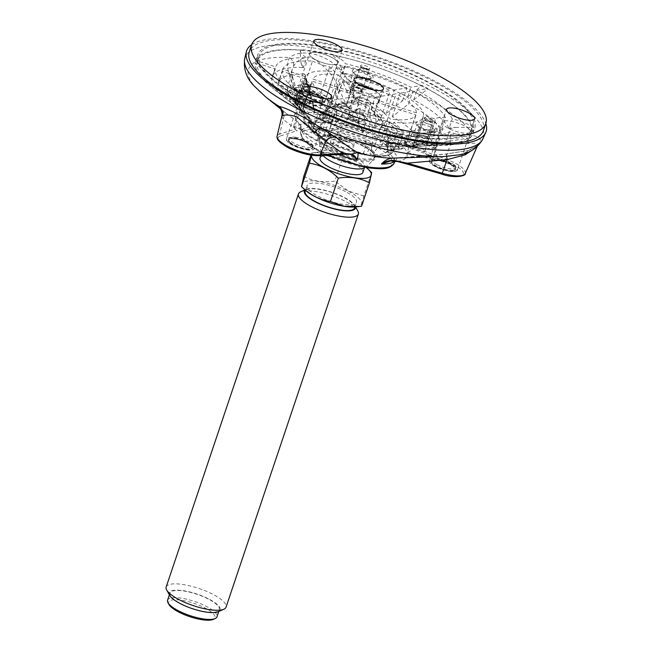 <?xml version="1.0" encoding="UTF-8"?>
<svg xmlns="http://www.w3.org/2000/svg" width="652" height="652" viewBox="0 0 652 652"><rect width="100%" height="100%" fill="white"/><g stroke="black" fill="none" stroke-linecap="round" stroke-linejoin="round"><path stroke-width="0.49" stroke-dasharray="3.26 2.44" d="M393.979 158.053L394.142 158.053C411.868 157.401 427.378 155.95 446.278 154.019L469.416 150.27C482.708 144.043 484.118 137.556 472.643 135.526C466.27 134.263 458.91 133.913 450.548 134.475C431.787 135.779 416.383 136.757 398.763 136.904C393.506 137.711 389.146 140.319 385.691 144.728C389.22 143.073 393.237 142.649 397.744 143.464L410.312 148.085L411.021 146.398L398.095 142.446C393.458 141.794 389.325 142.552 385.691 144.728A50.18 14.336 18.6 0 1 395.764 160.343L396.326 159.789L390.817 160.938M397.744 143.464L398.763 136.904A59.845 17.099 18.6 0 0 364.81 119.373L358.502 122.005L351.102 115.461L349.407 116.643L357.32 122.592C359.774 125.314 361.632 128.77 362.887 132.951C364.435 127.556 365.071 123.032 364.81 119.373L348.135 81.598C345.503 75.355 341.004 69.577 334.623 64.263C319.244 52.429 299.529 49.462 289.781 57.515C287.255 61.492 286.896 66.537 288.706 72.657C292.446 85.852 296.375 98.199 300.499 109.699C302.952 113.684 304.158 118.493 304.109 124.108C304.908 120.302 304.949 117.132 304.223 114.605L303.726 113.032L300.393 108.941M288.706 72.657L292.365 76.113L303.27 112.772L300.499 109.699A59.845 17.099 18.6 0 0 297.866 121.728L300.425 127.751L295.495 129.014L296.391 130.946L301.094 128.925L302.112 129.332L302.349 132.185L300.116 124.043L297.866 121.728L286.88 113.986L280.156 108.395M483.393 130.677A123.513 35.289 18.6 0 0 377.589 57.832A123.513 35.289 18.6 0 0 249.268 51.883M251.696 44.662A126.358 36.096 -161.4 0 1 377.842 57.066A126.358 36.096 -161.4 0 1 485.822 123.456M281.827 116.195L283.253 119.414L279.675 133.994L295.495 129.014L283.253 119.414C284.753 115.176 283.93 111.688 280.784 108.933L286.872 113.978M410.312 148.085L444.68 160.612A24.132 6.895 18.6 0 1 463.442 173.945A24.132 6.895 18.6 0 1 441.746 174.068L406.84 163.97L393.93 160.922M465.243 173.522A25.705 7.343 18.6 0 0 445.397 158.925L450.353 144.557C456.913 143.35 462.675 142.975 467.639 143.44L475.764 143.228L478.046 144.532L475.716 147.817M450.548 134.475C450.059 136.675 449.994 140.041 450.353 144.557L411.021 146.398L445.397 158.925L444.68 160.612M291.917 70.066C291.354 72.82 292.332 76.121 292.365 76.113L291.957 79.552L291.884 70.196L293.539 66.227C296.872 60.644 302.21 57.539 309.545 56.903C315.984 59.544 322.194 64.385 328.192 71.435C332.887 75.966 336.098 80.97 337.826 86.455C340.564 83.529 343.995 81.916 348.135 81.598M301.102 109.373L289.423 95.412A24.132 6.895 18.6 0 1 300.89 90.017A24.132 6.895 18.6 0 1 330.328 101.565A1.581 1.182 -51.7 0 0 332.023 100.384L351.102 115.461L337.826 86.455L332.023 100.384A25.705 7.343 18.6 0 0 305.372 88.965A25.705 7.343 18.6 0 0 287.1 90.302A25.705 7.343 18.6 0 0 288.445 93.831L291.957 79.552L300.132 107.792L303.27 112.788L304.182 116.243L304.109 124.108A50.18 14.336 18.6 0 1 362.887 132.951C362.137 128.558 360.67 124.907 358.502 122.005L357.32 122.592M350.458 154.394L341.803 154.222M394.069 158.053L393.832 158.061A59.845 17.099 18.6 0 0 394.142 158.053L446.278 154.019M446.677 156.447L446.294 153.937L469.416 150.27A118.697 33.912 18.6 0 1 443.474 156.586M465.618 153.098L468.291 150.335C475.455 147.059 478.747 145.029 478.185 144.247L477.109 146.659M467.639 143.44C468.413 139.675 470.076 137.042 472.643 135.526A118.697 33.912 18.6 0 0 334.623 64.263L328.192 71.435M338.217 154.467A50.18 14.336 18.6 0 1 302.349 132.185L302.438 130.221L301.094 128.925M265.397 96.659A118.697 33.912 18.6 0 1 289.781 57.515C292.675 60.033 293.922 62.934 293.539 66.227M300.099 124.027L302.112 129.332C306.986 135.909 328.795 148.061 350.637 154.442M348.225 154.084L347.76 153.953A59.169 16.903 18.6 0 1 300.156 129.373L299.154 127.939M300.385 108.941L300.132 107.792L288.445 93.831A1.581 1.369 140.1 0 0 289.423 95.412M356.383 119.911L355.022 120.75A59.169 16.903 18.6 0 0 303.726 113.032L302.667 111.826L303.547 113.945M397.467 161.435A59.169 16.903 18.6 0 0 401.151 144.565L401.86 143.391M372.561 150.596A29.21 8.346 -161.4 0 1 375.316 156.162A29.21 8.346 -161.4 0 1 375.128 156.578A29.21 8.346 -161.4 0 1 344.965 154.76A29.21 8.346 -161.4 0 1 319.839 137.971A29.21 8.346 -161.4 0 1 319.945 137.531A29.21 8.346 -161.4 0 1 342.602 136.692A29.21 8.346 -161.4 0 1 372.561 150.596M363.555 168.037A22.592 6.455 18.6 0 0 364.778 166.716A22.592 6.455 18.6 0 0 362.651 162.405A22.592 6.455 18.6 0 0 355.299 157.523A22.592 6.455 18.6 0 0 321.958 152.299A22.592 6.455 18.6 0 0 322.137 154.092A22.592 6.455 18.6 0 0 322.984 155.429M167.556 600.223A26.064 7.449 -161.4 0 1 206.016 606.246A26.064 7.449 -161.4 0 1 216.953 616.849M168.958 604.494A24.483 6.993 -161.4 0 1 194.003 603.344A24.483 6.993 -161.4 0 1 213.253 619.4M166.178 586.979A31.589 9.022 -161.4 0 1 212.805 594.282A31.589 9.022 -161.4 0 1 226.057 607.134M169.65 595.357A26.854 7.669 -161.4 0 1 197.116 594.094A26.854 7.669 -161.4 0 1 218.233 611.706M355.364 206.961A26.854 7.669 18.6 0 0 354.875 205.682A26.854 7.669 18.6 0 0 344.036 197.32A26.854 7.669 18.6 0 0 306.285 189.333A26.854 7.669 18.6 0 0 305.128 190.058M357.842 211.044A31.589 9.022 18.6 0 0 345.087 201.207A31.589 9.022 18.6 0 0 300.678 191.81M303.775 176.366C313.001 181.289 323.376 182.853 334.908 181.052L342.781 157.662L329.015 152.91L313.588 152.723L311.648 152.975L310.922 155.127M311.648 152.975L311.46 155.209M342.781 157.662C353.563 159.284 363.197 164.255 371.681 172.584L363.808 195.975L361.575 206.211M363.808 195.975L348.494 191.077L334.908 181.052M366.277 167.605A31.418 8.973 18.6 0 0 358.038 162.487A31.418 8.973 18.6 0 0 317.41 152.266A31.418 8.973 18.6 0 0 311.648 155.241M362.846 172.454A22.592 6.455 18.6 0 0 353.368 163.261A22.592 6.455 18.6 0 0 320.026 158.037M355.805 206.912A31.418 8.973 18.6 0 0 348.38 191.175A31.418 8.973 18.6 0 0 312.169 180.816A31.418 8.973 18.6 0 0 304.802 189.748M345.544 191.647A26.064 7.449 18.6 0 0 307.084 185.624A26.064 7.449 18.6 0 0 329.407 200.995A26.064 7.449 18.6 0 0 356.481 202.25A26.064 7.449 18.6 0 0 345.544 191.647M354.549 207.988A26.064 7.449 18.6 0 0 343.612 197.385A26.064 7.449 18.6 0 0 305.152 191.362M208.436 599.074A26.064 7.449 18.6 0 0 169.968 593.051A26.064 7.449 18.6 0 0 192.291 608.422A26.064 7.449 18.6 0 0 219.365 609.677A26.064 7.449 18.6 0 0 208.436 599.074M468.935 128.925A14.849 4.238 18.6 0 0 453.702 121.851A14.849 4.238 18.6 0 0 442.186 122.283A14.849 4.238 18.6 0 0 454.909 131.036A14.849 4.238 18.6 0 0 470.328 131.753A14.849 4.238 18.6 0 0 468.935 128.925M336.277 60.424A14.849 4.238 18.6 0 0 321.045 53.358A14.849 4.238 18.6 0 0 309.529 53.782A14.849 4.238 18.6 0 0 322.251 62.543A14.849 4.238 18.6 0 0 337.671 63.252A14.849 4.238 18.6 0 0 336.277 60.424A14.833 4.238 18.6 0 0 321.053 53.358A14.833 4.238 18.6 0 0 309.545 53.79A14.833 4.238 18.6 0 0 322.251 62.535A14.833 4.238 18.6 0 0 337.663 63.252A14.833 4.238 18.6 0 0 336.261 60.424M387.581 149.251A38.99 37.343 -167.7 0 0 388.103 136.985A38.99 37.343 -167.7 0 0 374.346 112.584A15.004 4.287 18.6 0 0 371.184 109.552A15.004 4.287 18.6 0 0 370.988 109.414A38.99 17.653 -62.7 0 1 373.995 136.423A38.957 11.133 -161.4 0 1 387.581 149.251L391.762 150.612L393.539 149.846A17.18 16.455 12.3 0 1 395.65 146.235C398.176 143.318 401.371 142.389 405.234 143.432L406.057 143.701L416.432 112.869A54.654 15.615 18.6 0 0 396.196 93.774L375.332 97.246A15.477 4.425 18.6 0 0 369.325 94.149A15.477 4.425 18.6 0 0 361.298 91.524L344.631 75.795A54.654 15.615 18.6 0 1 390.189 90.677L369.065 94.19A15.004 4.287 18.6 0 1 375.071 97.295L375.332 97.246A15.477 4.425 18.6 0 1 378.893 100.612L378.429 100.457A15.004 4.287 18.6 0 1 378.625 101.802L380.36 96.643A15.004 4.287 18.6 0 0 380.165 95.29A15.004 4.287 18.6 0 0 380.116 95.208A15.004 4.287 18.6 0 0 367.508 87.792A15.004 4.287 18.6 0 0 352.968 86.072A15.004 4.287 18.6 0 0 351.917 87.066A15.004 4.287 18.6 0 0 358.029 93.073A15.004 4.287 18.6 0 0 372.471 97.824A15.004 4.287 18.6 0 0 380.36 96.643M416.432 112.869L378.893 100.612A15.477 4.425 18.6 0 1 379.073 101.956L383.417 89.047M330.914 122.356A38.99 19.69 98.6 0 1 350.703 102.861A38.99 19.69 98.6 0 1 350.955 102.877A15.004 4.287 18.6 0 0 346.758 103.57A38.99 37.343 -167.7 0 0 316.041 121.239A38.99 37.343 -167.7 0 0 313.905 125.184A38.957 11.133 -161.4 0 1 330.914 122.356L329.056 120.604L328.861 118.819A17.18 8.672 -81.4 0 0 329.806 114.605C330.32 110.653 329.765 107.784 328.143 105.999L327.785 105.648L338.16 74.825A54.654 15.615 18.6 0 0 312.83 79.039L350.368 91.296A15.477 4.425 18.6 0 0 349.733 92.079A15.477 4.425 18.6 0 0 349.904 93.423A15.477 4.425 18.6 0 0 353.465 96.789L332.601 100.261A54.654 15.615 18.6 0 1 312.365 81.166L350.368 93.578A15.004 4.287 18.6 0 1 350.181 92.234L351.917 87.066M338.16 74.825L354.835 90.555A15.477 4.425 18.6 0 0 350.368 91.296L350.833 91.451A15.004 4.287 18.6 0 0 350.181 92.234M338.608 103.358A54.654 15.615 18.6 0 0 384.167 118.24L367.5 102.503A15.477 4.425 18.6 0 0 370.931 103.179A15.477 4.425 18.6 0 0 373.971 103.481A15.477 4.425 18.6 0 0 378.429 102.739L415.968 114.996A54.654 15.615 18.6 0 1 390.638 119.21L373.759 103.285A15.004 4.287 18.6 0 1 367.288 102.315L367.5 102.503A15.477 4.425 18.6 0 1 359.472 99.886L359.733 99.846A15.004 4.287 18.6 0 1 353.726 96.74L353.465 96.789A15.477 4.425 18.6 0 0 359.472 99.886L338.608 103.358L328.233 134.19L328.69 134.116A53.79 15.363 18.6 0 0 348.396 142.169L350.556 142.543C351.909 143.187 352.952 144.785 353.677 147.319C354.419 143.391 353.881 140.742 352.056 139.389L348.91 140.799L350.556 142.543L328.69 134.116M373.881 114.711A38.99 37.343 12.3 0 1 387.117 151.378A38.957 11.133 -161.4 0 1 370.108 154.206A38.99 19.69 -81.4 0 0 369.684 115.412A15.004 4.287 18.6 0 0 373.881 114.711L377.964 102.584L378.429 102.739A15.477 4.425 18.6 0 0 379.073 101.956M361.298 91.524A15.477 4.425 18.6 0 0 354.835 90.555L355.038 90.75A15.004 4.287 18.6 0 1 361.51 91.72L361.298 91.524M326.008 107.425A14.849 4.238 18.6 0 0 310.784 100.351A14.849 4.238 18.6 0 0 299.268 100.783A14.849 4.238 18.6 0 0 311.982 109.536A14.849 4.238 18.6 0 0 327.41 110.253A14.849 4.238 18.6 0 0 326.008 107.425A14.833 4.238 18.6 0 0 310.784 100.359A14.833 4.238 18.6 0 0 299.276 100.783A14.833 4.238 18.6 0 0 311.982 109.536A14.833 4.238 18.6 0 0 327.394 110.245A14.833 4.238 18.6 0 0 326 107.417M295.69 137.303A12.494 3.57 -161.4 0 1 307.72 141.256A12.494 3.57 -161.4 0 1 312.805 146.26A12.494 3.57 -161.4 0 1 299.83 145.657A12.494 3.57 -161.4 0 1 289.129 138.289A12.494 3.57 -161.4 0 1 295.69 137.303M437.288 164.875A12.494 3.57 -161.4 0 1 432.048 159.789A12.494 3.57 -161.4 0 1 445.031 160.392A12.494 3.57 -161.4 0 1 455.732 167.76A12.494 3.57 -161.4 0 1 437.288 164.875M468.918 128.925A14.833 4.238 18.6 0 0 453.711 121.859A14.833 4.238 18.6 0 0 442.203 122.283A14.833 4.238 18.6 0 0 454.909 131.036A14.833 4.238 18.6 0 0 470.32 131.745A14.833 4.238 18.6 0 0 468.918 128.925M299.366 91.402A12.494 3.57 -161.4 0 1 299.39 91.296A12.494 3.57 -161.4 0 1 312.373 91.899A12.494 3.57 -161.4 0 1 323.074 99.259A12.494 3.57 -161.4 0 1 310.279 98.721A12.494 3.57 -161.4 0 1 299.366 91.402M360.963 85.665A14.377 4.108 18.6 0 0 353.718 85.746A14.377 4.108 18.6 0 0 356.954 91.549A14.377 4.108 18.6 0 0 372.398 97.001A14.377 4.108 18.6 0 0 379.725 94.491A14.377 4.108 18.6 0 0 373.995 90.057M311.599 125.591L311.811 123.896L309.513 120.457L308.812 117.058L309.301 117.482L307.85 115.869L308.771 119.446L303.49 108.313A54.401 15.542 18.6 0 0 308.812 117.058C310.8 118.501 311.729 121.345 311.599 125.591A45.616 13.032 18.6 0 0 325.209 135.64A17.18 7.783 -62.7 0 1 324.354 139.438L324.484 140.49C314.427 134.948 309.024 129.683 308.266 124.703L309.26 125.95L313.441 127.311A38.99 37.343 12.3 0 1 346.293 105.697A15.004 4.287 18.6 0 0 349.651 108.868A38.99 17.653 117.3 0 0 327.035 140.139L324.704 140.522A43.334 12.38 18.6 0 1 309.26 125.95M359.244 121.834C358.73 118.754 357.899 116.186 356.758 114.133L355.519 110.538L358.722 108.851C360.034 112.551 360.214 116.879 359.244 121.834A45.616 13.032 18.6 0 0 336.277 115.575A17.18 8.672 98.6 0 1 335.332 119.789L335.527 121.574L337.386 123.326A38.957 11.133 -161.4 0 1 367.989 133.326A38.99 17.653 117.3 0 0 364.981 106.317A15.004 4.287 18.6 0 0 357.426 103.847A38.99 19.69 -81.4 0 0 337.386 123.326M406.057 143.701A54.654 15.615 18.6 0 0 401.893 136.081L402.398 134.271L401.999 131.019L401.534 134.296L397.125 134.972C394.297 134.858 391.624 135.616 389.089 137.246C392.333 133.473 396.53 131.394 401.681 131.028A54.401 15.542 18.6 0 0 386.954 120.865C382.985 124.149 379.831 128.762 377.484 134.695L376.318 136.04L373.995 136.423M327.785 105.648A54.654 15.615 18.6 0 0 312.422 105.257L312.96 102.177L312.063 101.622L313.172 102.943L314.386 110.954L313.905 115.013C314.215 109.96 313.62 105.575 312.137 101.842A54.401 15.542 18.6 0 0 303.954 106.186C308.477 110.742 310.083 116.072 308.771 122.16L309.724 123.823L313.905 125.184M385.837 152.152L392.26 149.226L398.486 148.257L398.331 146.35L396.245 146.586L385.837 152.152A45.616 13.032 18.6 0 0 394.827 148.9A45.616 13.032 18.6 0 0 395.185 148.363A17.18 16.455 -167.7 0 0 393.832 150.408A17.18 16.455 -167.7 0 0 393.075 151.973L391.298 152.739L387.117 151.378M397.125 134.972L401.893 136.081M394.044 149.088L397.883 149.61A53.79 15.363 18.6 0 0 404.77 145.559C400.923 144.508 397.728 145.445 395.185 148.363M310.719 121.973L309.195 121.924A53.79 15.363 18.6 0 0 322.683 131.011L324.052 131.207L325.209 135.64M330.507 143.595L330.36 142.535A17.18 7.783 117.3 0 0 331.216 138.737L329.969 134.271M356.758 114.133L354.981 112.005A53.79 15.363 18.6 0 0 334.615 106.969C336.236 108.745 336.791 111.614 336.277 115.575M313.84 107.678L312.422 105.257M380.955 117.767A54.401 15.542 18.6 0 0 358.722 108.851L358.616 108.623A54.654 15.615 18.6 0 1 381.118 117.637L380.955 117.767C376.978 121.052 373.824 125.657 371.477 131.598L370.312 132.935L367.989 133.326M381.428 146.187A54.401 15.542 18.6 0 0 393.066 146.822L393.278 146.822A54.654 15.615 18.6 0 1 381.567 146.178L381.428 146.187C378.07 146.676 375.25 149.724 372.977 155.315L371.966 155.958L370.108 154.206M391.298 152.739A43.334 12.38 18.6 0 1 371.966 155.958L385.854 156.064L390.043 154.752L393.075 151.973A44.768 12.787 18.6 0 1 372.977 155.315M328.233 134.19A54.654 15.615 18.6 0 0 347.752 142.209L348.527 140.547L352.056 139.389A54.401 15.542 18.6 0 0 374.957 145.209C371.599 145.706 368.779 148.746 366.505 154.345L365.707 155.095C353.637 152.804 341.901 148.974 330.499 143.603M363.637 153.236L365.495 154.989A43.334 12.38 18.6 0 1 330.711 143.627L333.033 143.236A38.99 17.653 -62.7 0 1 355.65 111.965A15.004 4.287 18.6 0 0 363.213 114.434A38.99 19.69 98.6 0 1 363.637 153.236A38.957 11.133 -161.4 0 1 333.033 143.236M327.035 140.139A38.957 11.133 -161.4 0 1 313.441 127.311M324.354 139.438A44.768 12.787 18.6 0 1 308.306 124.287L308.755 119.455M377.964 102.584A15.004 4.287 18.6 0 0 378.625 101.802M374.346 112.584L378.429 100.457M370.988 109.414L375.071 97.295M364.981 106.317L369.065 94.19M357.426 103.847L361.51 91.72M350.955 102.877L355.038 90.75M346.758 103.57L350.833 91.451M346.293 105.697L350.368 93.578M349.651 108.868L353.726 96.74M355.65 111.965L359.733 99.846M363.213 114.434L367.288 102.315M369.684 115.412L373.759 103.285M308.812 117.058L309.235 120.261L308.755 122.071A54.654 15.615 18.6 0 0 322.227 131.093L332.601 100.261M303.49 108.313L303.294 108.126A54.654 15.615 18.6 0 0 308.706 116.985M309.195 121.924L308.755 122.071M322.683 131.011L322.227 131.093M358.616 108.623L355.218 109.911L354.443 111.582A54.654 15.615 18.6 0 0 334.256 106.626L344.631 75.795M354.981 112.005L354.443 111.582M347.752 142.209L348.396 142.169M374.957 145.209L384.167 118.24M351.917 139.3A54.654 15.615 18.6 0 0 375.096 145.2M386.954 120.865L396.196 93.774M401.999 131.019A54.654 15.615 18.6 0 0 387.125 120.734M303.954 106.186L312.83 79.039M312.063 101.622A54.654 15.615 18.6 0 0 303.759 105.999M396.245 146.586L398.331 146.35A54.401 15.542 18.6 0 1 393.066 146.822L396.53 146.545M393.278 146.822A54.654 15.615 18.6 0 0 398.649 146.325L399.358 148.191L398.877 149.895A54.654 15.615 18.6 0 0 405.593 145.828L415.968 114.996M397.883 149.61L398.877 149.895M404.77 145.559L405.593 145.828M381.118 117.637L390.189 90.677M381.567 146.178L390.638 119.21M303.294 108.126L312.365 81.166M334.272 114.296A93.823 26.805 18.6 0 0 400.719 133.856L408.796 141.476A112.935 32.266 18.6 0 0 412.056 141.989A112.935 32.266 18.6 0 0 415.267 142.446A112.935 32.266 18.6 0 0 468.869 137.034A112.935 32.266 18.6 0 0 471.437 133.041A112.935 32.266 18.6 0 0 471.274 126.023A112.935 32.266 18.6 0 0 427.019 88.648A112.935 32.266 18.6 0 0 421.013 85.542A112.935 32.266 18.6 0 0 334.207 55.249A112.935 32.266 18.6 0 0 300.727 50.212A112.935 32.266 18.6 0 0 257.385 60.929A112.935 32.266 18.6 0 0 257.369 60.995A112.935 32.266 18.6 0 0 256.921 63.057A112.935 32.266 18.6 0 0 290.116 98.77A112.935 32.266 18.6 0 0 321.2 114.817A112.935 32.266 18.6 0 0 408.796 141.476L409.456 142.103A114.516 32.714 18.6 0 0 415.927 143.081L407.19 134.834A93.823 26.805 18.6 0 0 449.513 131.631A23.692 6.773 18.6 0 0 468.869 137.034A23.692 6.773 18.6 0 0 470.695 137.213A114.516 32.714 18.6 0 0 472.928 133.546A114.516 32.714 18.6 0 0 472.936 126.977A23.692 6.773 18.6 0 0 471.274 126.023A23.692 6.773 18.6 0 0 452.292 118.909A93.823 26.805 18.6 0 0 416.913 90.326L427.851 88.509A114.516 32.714 18.6 0 0 421.844 85.404L410.907 87.229A93.823 26.805 18.6 0 0 345.332 63.676A23.692 6.773 18.6 0 0 334.207 55.249A23.692 6.773 18.6 0 0 332.259 54.344A114.516 32.714 18.6 0 0 301.126 49.658A23.692 6.773 18.6 0 0 300.727 50.212A23.692 6.773 18.6 0 0 300.621 50.465A23.692 6.773 18.6 0 0 306.636 57.857A93.823 26.805 18.6 0 0 275.56 66.863L255.886 60.44A114.516 32.714 18.6 0 0 255.869 60.489A114.516 32.714 18.6 0 0 255.421 62.568L275.095 68.99A93.823 26.805 18.6 0 0 298.355 95.746A23.692 6.773 18.6 0 0 290.221 98.069A23.692 6.773 18.6 0 0 290.116 98.77A23.692 6.773 18.6 0 0 290.238 99.495A114.516 32.714 18.6 0 0 319.138 114.418A23.692 6.773 18.6 0 0 321.2 114.817A23.692 6.773 18.6 0 0 334.272 114.296L330.906 124.287L332.39 124.467A93.823 26.805 18.6 0 0 397.492 143.464A217403.043 109787.15 -81.4 0 0 409.309 142.543L409.456 142.103M413.987 136.252A112.935 32.266 18.6 0 0 473.368 127.303A112.935 32.266 18.6 0 0 376.62 60.701A112.935 32.266 18.6 0 0 259.292 55.257A112.935 32.266 18.6 0 0 305.283 100.481A112.935 32.266 18.6 0 0 413.987 136.252M318.005 45.681A114.516 32.714 18.6 0 0 257.801 54.752A114.516 32.714 18.6 0 0 355.894 122.283A114.516 32.714 18.6 0 0 474.86 127.8A114.516 32.714 18.6 0 0 474.868 121.239A114.516 32.714 18.6 0 0 318.005 45.681M294.989 105.738L292.12 102.837L294.989 105.738L298.355 95.746M293.221 103.815L294.166 104.727A93.823 26.805 18.6 0 1 285.56 98.468L271.974 87.507A114.516 32.714 18.6 0 0 290.091 99.935L289.561 100.017M290.238 99.495L290.091 99.935C288.975 99.748 289.651 100.718 292.12 102.837M285.56 98.468A93.823 26.805 18.6 0 1 271.86 78.599A217403.043 208239.444 -167.7 0 1 255.274 63.008A114.516 32.714 18.6 0 0 271.974 87.507M341.966 73.668L343.498 73.619L341.363 68.46L341.966 73.668L345.332 63.676M343.498 73.619A93.823 26.805 18.6 0 1 407.679 96.838A217403.059 98452.285 -62.7 0 0 421.697 85.852A114.516 32.714 18.6 0 0 332.112 54.784C336.848 59.039 339.937 63.594 341.363 68.46M448.926 128.9L455.569 127.425L448.788 127.988L448.926 128.9L452.292 118.909M448.788 127.988A93.823 26.805 18.6 0 0 413.686 99.935A217403.043 98452.293 117.3 0 0 427.704 88.949L427.851 88.509M455.569 127.425L472.781 127.417A114.516 32.714 18.6 0 0 427.704 88.949M332.39 124.467L329.619 122.201L330.906 124.287M329.619 122.201L318.991 114.858A114.516 32.714 18.6 0 0 409.309 142.543M449.513 131.631L445.829 141.533L452.659 140.71L445.829 141.533A93.823 26.805 18.6 0 1 426.318 145.836L443.767 145.323A114.516 32.714 18.6 0 0 470.548 137.662L452.659 140.71M426.318 145.836A93.823 26.805 18.6 0 1 403.963 144.442A217403.043 109787.159 98.6 0 0 415.78 143.521A114.516 32.714 18.6 0 0 443.767 145.323M303.27 67.849L300.955 62.38L302.308 67.425L303.27 67.849L306.636 57.857M302.316 67.425A93.823 26.805 18.6 0 0 272.324 76.471A217403.043 208239.444 12.3 0 1 255.739 60.88L255.886 60.44M300.955 62.38L300.132 51.916L300.979 50.098A114.516 32.714 18.6 0 0 255.739 60.88M407.679 96.838L410.907 87.229M421.697 85.852L421.844 85.404M403.963 144.442L407.19 134.834M415.78 143.521L415.927 143.081M318.991 114.858L319.138 114.418M397.492 143.464L400.719 133.856M271.86 78.599L275.095 68.99M255.274 63.008L255.421 62.568M300.979 50.098L301.126 49.658M272.324 76.471L275.56 66.863M472.781 127.417L472.936 126.977M413.686 99.935L416.913 90.326M470.548 137.662L470.695 137.213M332.112 54.784L332.259 54.344M348.861 115.412A10.424 2.975 -161.4 0 1 352.52 112.494A10.424 2.975 -161.4 0 1 364.501 116.521A10.424 2.975 -161.4 0 1 365.552 121.076A10.424 2.975 -161.4 0 1 352.251 117.67A10.424 2.975 -161.4 0 1 348.861 115.412M387.378 121.264L397.524 130.84A86.243 24.637 18.6 0 1 335.218 112.266A23.692 6.773 18.6 0 0 328.029 105.119L334.59 104.027A62.233 17.775 18.6 0 0 387.378 121.264L379.431 144.866L393.156 143.807L397.524 130.84M325.984 143.579L342.276 142.552A62.233 17.775 18.6 0 1 324.215 134.858L317.654 135.95A23.692 6.773 18.6 0 1 324.843 143.098A86.243 24.637 18.6 0 0 325.984 143.579L332.618 128.721L335.984 127.36L341.102 131.394L337.72 132.723L344.639 137.857M332.618 128.721L337.72 132.723M342.276 142.552L344.476 137.743L347.85 136.455L341.102 131.394M347.85 136.455A62.233 17.775 18.6 0 0 379.431 144.866M335.984 127.36A86.243 24.637 18.6 0 0 393.156 143.807M324.215 134.858L334.59 104.027M317.654 135.95L328.029 105.119M324.843 143.098L335.218 112.266M312.52 61.076A23.692 6.773 18.6 0 0 329.708 66.846L334.949 71.793A62.233 17.775 18.6 0 0 305.609 76.675L282.772 69.218A86.243 24.637 18.6 0 1 312.52 61.076L302.145 91.899A86.243 24.637 18.6 0 0 301.208 91.859L305.258 76.365L311.012 97.181M301.208 91.859L309.602 101.883L310.996 95.502L305.299 74.89L304.068 73.912L306.603 83.065L307.834 84.222L307.695 85.355M305.299 74.89L305.258 76.365M310.996 95.502L309.985 94.801A62.233 17.775 18.6 0 0 297.671 100.286L278.404 82.185L282.772 69.218M304.068 73.912A86.243 24.637 18.6 0 0 278.404 82.185M309.985 94.801L306.603 83.065M302.145 91.899A23.692 6.773 18.6 0 0 319.333 97.678L324.574 102.625A62.233 17.775 18.6 0 0 309.602 101.883M324.574 102.625L334.949 71.793M319.333 97.678L329.708 66.846M297.671 100.286L305.609 76.675M367.198 68.965A4.735 1.353 18.6 0 0 369.692 68.59A4.735 1.353 18.6 0 0 365.633 65.795A4.735 1.353 18.6 0 0 360.711 65.567A4.735 1.353 18.6 0 0 362.634 67.466A4.735 1.353 18.6 0 0 367.198 68.965M361.404 86.186A4.735 1.353 18.6 0 0 363.897 85.811A4.735 1.353 18.6 0 0 363.824 85.355A4.735 1.353 18.6 0 0 359.839 83.016A4.735 1.353 18.6 0 0 355.25 82.47A4.735 1.353 18.6 0 0 354.916 82.788A4.735 1.353 18.6 0 0 356.848 84.687A4.735 1.353 18.6 0 0 361.404 86.186M361.591 88.248A6.316 1.801 18.6 0 0 364.81 87.148A6.316 1.801 18.6 0 0 359.496 84.018A6.316 1.801 18.6 0 0 353.376 83.301A6.316 1.801 18.6 0 0 354.802 85.852A6.316 1.801 18.6 0 0 361.591 88.248M362.919 89.503A9.478 2.706 18.6 0 0 367.907 88.754A9.478 2.706 18.6 0 0 359.79 83.163A9.478 2.706 18.6 0 0 349.945 82.706A9.478 2.706 18.6 0 0 353.8 86.504A9.478 2.706 18.6 0 0 362.919 89.503M336.179 67.824A23.692 6.773 18.6 0 0 345.324 66.007A86.243 24.637 18.6 0 1 406.905 87.89L394.207 90.009A62.233 17.775 18.6 0 0 341.42 72.771L336.179 67.824L325.804 98.656A23.692 6.773 18.6 0 0 334.949 96.838L345.324 66.007M352.675 90.074L353.702 93.301L361.501 92.739L361.583 90.302L356.994 86.569L352.871 89.031L352.675 90.074L350.703 90.742L352.3 94.442L353.702 93.301M352.17 103.366L346.782 91.239L350.23 89.626L350.703 90.742C349.871 85.714 360.45 85.974 362.422 91.329C365.087 95.95 356.946 99.642 352.3 94.442L355.454 101.647L352.047 103.089L349.839 107.939L336.13 97.115A86.243 24.637 18.6 0 0 334.949 96.838M350.23 89.626L346.269 80.261L342.822 82.013L336.13 97.115M346.782 91.239L342.822 82.013M355.454 101.647A62.233 17.775 18.6 0 1 386.261 113.611L402.537 100.864A86.243 24.637 18.6 0 0 346.269 80.261M349.839 107.939A62.233 17.775 18.6 0 0 331.045 103.603L325.804 98.656M331.045 103.603L341.42 72.771M386.261 113.611L394.207 90.009M402.537 100.864L406.905 87.89M445.463 117.71A23.692 6.773 18.6 0 0 435.454 119.08L423.653 115.225A62.233 17.775 18.6 0 0 400.214 93.106L412.912 90.995A86.243 24.637 18.6 0 1 445.463 117.71L435.08 148.542A86.243 24.637 18.6 0 0 434.884 148.102L439.807 132.087L411.33 133.913M439.807 132.087L440.051 128.68L427.655 129.601L427.59 132.967M434.884 148.102L410.19 139.104L411.705 133.896L411.526 130.596A62.233 17.775 18.6 0 0 392.268 116.708L408.543 103.961L412.912 90.995M440.051 128.68A86.243 24.637 18.6 0 0 408.543 103.961M411.526 130.596L427.655 129.601M435.08 148.542A23.692 6.773 18.6 0 0 425.08 149.911L413.278 146.056A62.233 17.775 18.6 0 0 410.19 139.104M413.278 146.056L423.653 115.225M425.08 149.911L435.454 119.08M392.268 116.708L400.214 93.106M430.817 121.411A4.735 1.353 18.6 0 0 433.311 121.036A4.735 1.353 18.6 0 0 429.252 118.24A4.735 1.353 18.6 0 0 424.33 118.012A4.735 1.353 18.6 0 0 426.253 119.911A4.735 1.353 18.6 0 0 430.817 121.411M425.022 138.631A4.735 1.353 18.6 0 0 427.516 138.257A4.735 1.353 18.6 0 0 427.435 137.8A4.735 1.353 18.6 0 0 423.458 135.461A4.735 1.353 18.6 0 0 418.869 134.915A4.735 1.353 18.6 0 0 418.535 135.233A4.735 1.353 18.6 0 0 420.458 137.124A4.735 1.353 18.6 0 0 425.022 138.631M425.21 140.693A6.316 1.801 18.6 0 0 428.429 139.593A6.316 1.801 18.6 0 0 423.115 136.464A6.316 1.801 18.6 0 0 416.995 135.738A6.316 1.801 18.6 0 0 418.421 138.297A6.316 1.801 18.6 0 0 425.21 140.693M426.538 141.949A9.478 2.706 18.6 0 0 431.526 141.199A9.478 2.706 18.6 0 0 423.401 135.608A9.478 2.706 18.6 0 0 413.555 135.151A9.478 2.706 18.6 0 0 417.419 138.949A9.478 2.706 18.6 0 0 426.538 141.949M434.99 121.207A23.692 6.773 18.6 0 0 443.099 128.501A86.243 24.637 18.6 0 1 403.995 131.81L393.849 122.242A62.233 17.775 18.6 0 0 423.189 117.352L434.99 121.207L424.615 152.038A23.692 6.773 18.6 0 0 432.724 159.324L443.099 128.501M416.278 144.312C419.073 143.799 429.106 142.006 425.34 142.348L415.487 144.434L423.392 120.946A4.686 1.337 -161.4 0 1 428.258 121.174A4.686 1.337 -161.4 0 1 432.276 123.937A4.686 1.337 -161.4 0 1 428.641 124.076A4.686 1.337 -161.4 0 1 423.833 121.842A4.686 1.337 -161.4 0 1 423.392 120.946C423.979 119.658 425.161 119.243 426.946 119.691C431.526 121.003 433.303 122.421 432.276 123.937L426.082 142.34L425.34 142.348M422.309 142.837L423.018 144.1L414.794 145.257L415.487 144.434M426.082 142.34L426.913 144.157L418.038 144.614L418.429 143.676M408.372 147.45L424.786 145.82L424.517 143.945L437.019 142.56L437.101 144.442L432.374 159.585A86.243 24.637 18.6 0 0 432.724 159.324M424.786 145.82L437.101 144.442M424.525 143.913L437.019 142.56A86.243 24.637 18.6 0 1 419.921 146.032A86.243 24.637 18.6 0 1 399.627 144.777L385.902 145.844A62.233 17.775 18.6 0 0 399.668 146.627A62.233 17.775 18.6 0 0 408.266 145.551L423.018 144.1M418.038 144.614L408.266 145.551L408.755 147.417L407.304 152.332L432.374 159.585M407.304 152.332A62.233 17.775 18.6 0 0 412.814 148.183L424.615 152.038M412.814 148.183L423.189 117.352M385.902 145.844L393.849 122.242M399.627 144.777L403.995 131.81M322.023 102.022A23.692 6.773 18.6 0 0 304.769 96.545A86.243 24.637 18.6 0 1 282.308 71.345L305.144 78.81A62.233 17.775 18.6 0 0 328.592 100.93L322.023 102.022L311.648 132.853A23.692 6.773 18.6 0 0 294.394 127.376L304.769 96.545M308.42 84.809A4.735 1.353 18.6 0 0 310.914 84.434A4.735 1.353 18.6 0 0 306.856 81.639A4.735 1.353 18.6 0 0 301.933 81.41A4.735 1.353 18.6 0 0 303.865 83.309A4.735 1.353 18.6 0 0 308.42 84.809M302.813 104.092A6.316 1.801 18.6 0 0 306.032 102.992A6.316 1.801 18.6 0 0 300.719 99.862A6.316 1.801 18.6 0 0 294.606 99.145A6.316 1.801 18.6 0 0 296.024 101.696A6.316 1.801 18.6 0 0 302.813 104.092M304.15 105.347A9.478 2.706 18.6 0 0 309.13 104.597A9.478 2.706 18.6 0 0 301.012 99.006A9.478 2.706 18.6 0 0 291.167 98.55A9.478 2.706 18.6 0 0 295.022 102.348A9.478 2.706 18.6 0 0 304.15 105.347M302.626 102.03A4.735 1.353 18.6 0 0 305.12 101.655A4.735 1.353 18.6 0 0 305.046 101.199A4.735 1.353 18.6 0 0 301.061 98.859A4.735 1.353 18.6 0 0 296.473 98.313A4.735 1.353 18.6 0 0 296.138 98.631A4.735 1.353 18.6 0 0 298.07 100.53A4.735 1.353 18.6 0 0 302.626 102.03M295.315 103.448L301.102 109.006L302.096 110.441L301.46 110.164C299.105 108.232 292.455 100.938 295.315 103.448L294.704 103.065C294.191 103.97 293.457 104.263 292.487 103.929L302.332 111.997L302.096 110.441L301.46 110.164M301.102 109.006L301.485 111.223M306.44 118.134L301.444 113.986L300.613 110.49L301.077 110.889L292.349 103.896L305.649 114.67L306.318 118.045L304.932 123.269L293.563 126.847A86.243 24.637 18.6 0 0 294.394 127.376M301.444 111.199L302.609 112.185M304.696 113.913L302.332 111.997M301.485 111.231L296.815 107.132L297.752 110.718L293.563 126.847M301.444 113.986L297.752 110.718M300.768 110.612L296.815 107.132A86.243 24.637 18.6 0 1 290.539 102.486A86.243 24.637 18.6 0 1 277.939 84.312L297.206 102.413A62.233 17.775 18.6 0 0 305.649 114.67L302.504 112.095M304.932 123.269A62.233 17.775 18.6 0 0 318.209 131.761L311.648 132.853M318.209 131.761L328.592 100.93M297.206 102.413L305.144 78.81M277.939 84.312L282.308 71.345M394.036 163.31A49.242 14.067 18.6 0 0 351.958 133.994A49.242 14.067 18.6 0 0 300.711 131.9A49.242 14.067 18.6 0 0 328.592 155.078M395.088 161.06A50.18 14.336 18.6 0 0 395.764 160.343L395.234 161.085M483.018 138.648A125.746 35.925 18.6 0 0 375.642 63.619A125.746 35.925 18.6 0 0 244.744 58.46M367.133 167.645A47.669 13.619 18.6 0 0 372.194 144.475A47.669 13.619 18.6 0 0 301.721 133.872A47.669 13.619 18.6 0 0 367.133 167.645M372.708 152.527A30.098 8.598 18.6 0 0 323.172 136.35A30.098 8.598 18.6 0 0 345.177 157.108A30.098 8.598 18.6 0 0 372.708 152.527M341.224 154.1L318.543 155.535A24.132 6.895 18.6 0 1 288.314 147.596A24.132 6.895 18.6 0 1 280.572 135.926A1.581 1.41 -107.5 0 1 279.675 133.994A25.705 7.343 18.6 0 0 277.084 136.154M330.328 101.565L349.407 116.643M280.572 135.926L296.391 130.946M319.121 155.673A1.581 1.239 86.4 0 1 318.543 155.535M303.49 113.725L304.223 114.605M372.219 151.606A29.21 8.346 18.6 0 0 342.267 137.702A29.21 8.346 18.6 0 0 319.602 138.542A29.21 8.346 18.6 0 0 344.631 155.771A29.21 8.346 18.6 0 0 374.973 157.173A29.21 8.346 18.6 0 0 372.219 151.606M289.822 142.087A12.494 3.57 -161.4 0 1 288.649 139.707A12.494 3.57 -161.4 0 1 295.217 138.721A12.494 3.57 -161.4 0 1 307.239 142.674A12.494 3.57 -161.4 0 1 312.324 147.678A12.494 3.57 -161.4 0 1 302.634 148.037A12.494 3.57 -161.4 0 1 289.822 142.087M289.464 142.332A12.804 3.659 -161.4 0 1 301.175 140.384A12.804 3.659 -161.4 0 1 310.539 149.21A12.804 3.659 -161.4 0 1 289.464 142.332M306.522 149.756A14.523 4.148 18.6 0 0 308.062 142.698A14.523 4.148 18.6 0 0 286.595 139.471A14.523 4.148 18.6 0 0 306.522 149.756M306.75 149.601A14.833 4.238 18.6 0 0 314.549 148.42A14.833 4.238 18.6 0 0 313.147 145.6A14.833 4.238 18.6 0 0 297.94 138.534A14.833 4.238 18.6 0 0 286.432 138.957A14.833 4.238 18.6 0 0 292.471 144.899A14.833 4.238 18.6 0 0 306.75 149.601M453.311 170.302A12.494 3.57 -161.4 0 1 436.816 166.293A12.494 3.57 -161.4 0 1 431.575 161.207A12.494 3.57 -161.4 0 1 444.55 161.81A12.494 3.57 -161.4 0 1 455.251 169.178A12.494 3.57 -161.4 0 1 453.311 170.302M453.458 170.718A12.804 3.659 -161.4 0 1 432.39 163.831A12.804 3.659 -161.4 0 1 444.102 161.883A12.804 3.659 -161.4 0 1 453.458 170.718M449.448 171.256A14.523 4.148 18.6 0 0 450.988 164.198A14.523 4.148 18.6 0 0 429.521 160.971A14.523 4.148 18.6 0 0 449.448 171.256M449.668 171.101A14.833 4.238 18.6 0 0 457.468 169.927A14.833 4.238 18.6 0 0 456.074 167.099A14.833 4.238 18.6 0 0 440.858 160.033A14.833 4.238 18.6 0 0 429.35 160.457A14.833 4.238 18.6 0 0 435.389 166.399A14.833 4.238 18.6 0 0 449.668 171.101M311.517 93.187A12.494 3.57 -161.4 0 1 322.593 100.677A12.494 3.57 -161.4 0 1 309.806 100.139A12.494 3.57 -161.4 0 1 298.885 92.82A12.494 3.57 -161.4 0 1 298.918 92.714A12.494 3.57 -161.4 0 1 311.517 93.187M323.074 99.259L322.593 100.677L322.007 99.128C320.14 97.091 316.619 95.176 311.444 93.399A12.804 3.659 -161.4 0 1 320.8 102.217A12.804 3.659 -161.4 0 1 299.733 95.339A12.804 3.659 -161.4 0 1 311.444 93.383C304.745 91.671 301.037 91.15 300.319 91.834L298.918 92.714L299.39 91.296M316.79 102.763A14.523 4.148 18.6 0 0 318.331 95.705A14.523 4.148 18.6 0 0 296.864 92.47A14.523 4.148 18.6 0 0 316.79 102.763M317.011 102.6A14.833 4.238 18.6 0 0 324.81 101.427A14.833 4.238 18.6 0 0 323.416 98.599A14.833 4.238 18.6 0 0 308.2 91.541A14.833 4.238 18.6 0 0 296.693 91.965A14.833 4.238 18.6 0 0 302.732 97.906A14.833 4.238 18.6 0 0 317.011 102.6M405.234 143.432A53.79 15.363 18.6 0 0 400.923 135.722M395.65 146.235A45.616 13.032 18.6 0 0 389.089 137.246M331.216 138.737A45.616 13.032 18.6 0 0 353.677 147.319M328.143 105.999A53.79 15.363 18.6 0 0 312.756 105.657M329.806 114.605A45.616 13.032 18.6 0 0 313.905 115.013M391.762 150.612A43.334 12.38 18.6 0 0 376.318 136.04M393.539 149.846A44.768 12.787 18.6 0 0 377.484 134.695M370.312 132.935A43.334 12.38 18.6 0 0 335.527 121.574M371.477 131.598A44.768 12.787 18.6 0 0 335.332 119.789M330.36 142.535A44.768 12.787 18.6 0 0 366.505 154.345M328.861 118.819A44.768 12.787 18.6 0 0 308.771 122.16M329.056 120.604A43.334 12.38 18.6 0 0 309.724 123.823M355.519 110.538L355.218 109.911M402.398 134.271L401.534 134.296M312.887 103.546L313.074 104.157M398.486 148.257L399.358 148.191M357.932 99.055A6.447 1.842 -161.4 0 1 363.832 98.077A6.447 1.842 -161.4 0 1 368.543 102.527A6.447 1.842 -161.4 0 1 357.932 99.055M356.147 100.163A8.02 2.29 -161.4 0 1 355.413 98.582A8.02 2.29 -161.4 0 1 363.726 99.022A8.02 2.29 -161.4 0 1 370.613 103.701A8.02 2.29 -161.4 0 1 364.468 104.01A8.02 2.29 -161.4 0 1 356.147 100.163M350.14 114.328A9.405 2.689 -161.4 0 1 349.276 112.47A9.405 2.689 -161.4 0 1 359.024 112.983A9.405 2.689 -161.4 0 1 367.1 118.468A9.405 2.689 -161.4 0 1 359.904 118.835A9.405 2.689 -161.4 0 1 350.14 114.328M366.302 79.462A9.478 2.706 18.6 0 0 371.281 78.713A9.478 2.706 18.6 0 0 363.164 73.122A9.478 2.706 18.6 0 0 353.319 72.665A9.478 2.706 18.6 0 0 357.182 76.463A9.478 2.706 18.6 0 0 366.302 79.462M367.451 78.656A11.06 3.162 18.6 0 0 368.625 73.285A11.06 3.162 18.6 0 0 352.284 70.823A11.06 3.162 18.6 0 0 367.451 78.656M362.031 68.183A3.121 0.888 -161.4 0 1 364.884 67.702A3.121 0.888 -161.4 0 1 367.166 69.862A3.121 0.888 -161.4 0 1 362.031 68.183M360.222 69.397A4.686 1.337 -161.4 0 1 359.774 68.509A4.686 1.337 -161.4 0 1 364.647 68.729A4.686 1.337 -161.4 0 1 368.657 71.492A4.686 1.337 -161.4 0 1 365.022 71.63A4.686 1.337 -161.4 0 1 360.222 69.397M429.921 131.908A9.478 2.706 18.6 0 0 434.9 131.158A9.478 2.706 18.6 0 0 426.783 125.567A9.478 2.706 18.6 0 0 416.938 125.111A9.478 2.706 18.6 0 0 420.801 128.909A9.478 2.706 18.6 0 0 429.921 131.908M431.07 131.101A11.06 3.162 18.6 0 0 432.243 125.73A11.06 3.162 18.6 0 0 415.894 123.269A11.06 3.162 18.6 0 0 431.07 131.101M425.65 120.628A3.121 0.888 -161.4 0 1 428.503 120.147A3.121 0.888 -161.4 0 1 430.785 122.307A3.121 0.888 -161.4 0 1 425.65 120.628M308.673 94.499A11.06 3.162 18.6 0 0 309.847 89.128A11.06 3.162 18.6 0 0 293.506 86.667A11.06 3.162 18.6 0 0 308.673 94.499M307.524 95.306A9.478 2.706 18.6 0 0 312.512 94.556A9.478 2.706 18.6 0 0 304.386 88.965A9.478 2.706 18.6 0 0 294.541 88.509A9.478 2.706 18.6 0 0 298.404 92.307A9.478 2.706 18.6 0 0 307.524 95.306M303.253 84.026A3.121 0.888 -161.4 0 1 306.106 83.546A3.121 0.888 -161.4 0 1 308.396 85.705A3.121 0.888 -161.4 0 1 303.253 84.026M301.444 85.241A4.686 1.337 -161.4 0 1 301.004 84.352A4.686 1.337 -161.4 0 1 305.87 84.573A4.686 1.337 -161.4 0 1 309.879 87.335A4.686 1.337 -161.4 0 1 306.244 87.474A4.686 1.337 -161.4 0 1 301.444 85.241M326.473 155.209L310.8 146.358L303.848 140.319L300.825 135.274L300.711 131.9C301.265 128.061 301.061 125.428 300.091 124.002L300.116 124.043M285.894 113.195L280.482 108.835M302.846 112.397L288.689 94.996C286.986 91.891 286.456 90.326 287.1 90.302L291.884 70.196M281.183 109.259L279.92 108.118M375.316 156.162L374.973 157.173C374.435 156.015 376.889 157.694 372.373 152.364C368.625 148.306 354.794 141.003 338.698 137.515C333.099 136.366 328.51 135.942 324.916 136.252C322.161 136.415 320.385 137.173 319.602 138.542L319.945 137.531M364.745 167.344A29.69 29.69 0 0 0 375.128 156.578M319.839 137.971A29.69 29.69 0 0 0 322.137 154.092M306.285 189.333L304.973 189.911M354.875 205.682L355.568 206.945M317.41 152.266L313.588 152.723M364.525 167.474L364.778 166.716M320.857 155.559L321.958 152.299M354.884 207.002L356.481 202.25M305.478 190.376L307.084 185.624M218.762 611.47L219.365 609.677M169.365 594.844L169.968 593.051M442.203 122.283L429.35 160.457L429.888 162.535L431.241 163.945C435.3 167.222 441.38 169.667 449.497 171.28C453.759 172.038 456.416 171.582 457.468 169.927L474.68 118.843M442.186 122.283L446.53 109.373M313.873 40.872L296.693 91.965L297.23 94.043L298.583 95.453C302.642 98.721 308.722 101.174 316.839 102.788C321.102 103.538 323.759 103.089 324.81 101.427L342.015 50.343M349.733 92.079L354.077 79.169M327.41 110.253L331.754 97.344M327.394 110.245L314.549 148.42C313.498 150.082 310.841 150.539 306.57 149.781C298.453 148.167 292.373 145.722 288.314 142.446L286.962 141.036L286.432 138.957L303.612 87.865M289.129 138.289L288.649 139.707L290.034 138.835C295.821 138.363 302.308 140.164 309.496 144.239C313.897 147.825 311.713 146.513 312.324 147.678L312.805 146.26M432.048 159.789L431.575 161.207C432.773 160.653 430.23 160.376 435.911 160.18C444.093 161.288 450.353 163.774 454.672 167.645L455.251 169.178L455.732 167.76M353.718 85.746L352.968 86.072M379.725 94.491L380.116 95.208M311.803 123.896C312.031 122.168 311.175 120.009 309.235 117.417L309.235 117.417M312.96 102.177L314.386 110.954M393.841 150.4L395.332 148.395L392.26 149.226M324.052 131.207C318.2 127.931 313.905 124.956 311.175 122.291M388.103 136.985A39.169 39.169 0 0 0 371.184 109.552M350.703 102.861A39.169 39.169 0 0 0 316.041 121.239M471.437 133.041L473.368 127.303M257.369 60.995L259.292 55.257M445.976 141.476L449.505 141.044M289.561 100.025L290.221 98.069M300.132 51.916L300.621 50.465M472.928 133.546L474.86 127.8M255.869 60.489L257.801 54.752M355.413 98.582C357.133 97.751 354.501 95.82 364.02 98.069C373.123 102.095 369.733 102.087 370.613 103.701L367.092 118.705L364.501 116.521A29.69 29.69 0 0 0 352.52 112.494L349.138 112.666L355.413 98.582M363.897 85.811L369.692 68.59M354.916 82.788L360.711 65.567M355.25 82.47L353.376 83.301M363.824 85.355L364.81 87.148M367.907 88.754L371.444 78.46L367.206 78.533L356.416 74.841L353.343 72.372L349.945 82.706M352.871 89.031L359.774 68.509C360.36 67.213 361.542 66.797 363.327 67.246C367.907 68.558 369.684 69.976 368.657 71.492L361.534 92.674M361.501 92.747C362.496 91.712 361.216 90.066 357.671 87.816C354.06 87.58 352.455 88.012 352.838 89.12M427.516 138.257L433.311 121.036M418.535 135.233L424.33 118.012M418.869 134.915L416.995 135.738M427.435 137.8L428.429 139.593M431.526 141.199L435.063 130.905L430.817 130.97L420.035 127.287L416.962 124.817L413.555 135.151M422.944 144.125L418.103 144.622M399.668 146.627L419.921 146.032M305.12 101.655L310.914 84.434M296.138 98.631L301.933 81.41M309.13 104.597L312.667 94.304L308.429 94.377L297.646 90.685L294.565 88.216L291.167 98.55M296.473 98.313L294.606 99.145M305.046 101.199L306.032 102.992M294.704 103.065L301.004 84.352C301.583 83.057 302.764 82.641 304.557 83.089C309.13 84.401 310.906 85.819 309.879 87.335L302.096 110.465L302.381 111.973M293.946 105.233L290.539 102.486"/><path stroke-width="0.98" d="M395.088 161.06A50.18 14.336 18.6 0 1 381.469 164.051C385.128 161.403 389.35 160.229 394.142 160.531L390.646 160.954L381.469 164.051C384.827 160.139 389.048 158.134 394.142 158.053L394.142 160.539L407.361 163.155L447.06 159.634L446.677 156.447M280.156 108.395L279.097 106.406C286.774 107.873 305.079 117.319 320.719 127.898L335.943 137.417C343.18 143.195 350.385 148.24 357.565 152.552C358.413 153.53 358.192 156.138 356.905 160.359C355.462 157.271 353.286 155.274 350.377 154.369L341.803 154.239L319.121 155.673C311.387 155.861 302.357 153.79 292.039 149.455C288.518 148.191 284.394 145.681 279.667 141.916C277.597 139.976 276.733 138.053 277.084 136.154A25.705 7.343 18.6 0 0 292.235 148.469A25.705 7.343 18.6 0 0 320.124 154.874L325.829 141.403C323.506 138.64 319.863 135.583 314.908 132.234L296.497 116.659C289.765 114.874 285.177 114.532 282.748 115.624L281.827 116.195L277.084 136.154M251.68 44.711L249.268 51.883A123.513 35.289 18.6 0 0 299.561 101.345A123.513 35.289 18.6 0 0 418.454 140.465A123.513 35.289 18.6 0 0 483.393 130.677L485.805 123.505A123.513 35.289 18.6 0 0 380.002 50.66A123.513 35.289 18.6 0 0 251.68 44.711A123.513 35.289 18.6 0 0 301.974 94.165A123.513 35.289 18.6 0 0 420.866 133.293A123.513 35.289 18.6 0 0 485.805 123.505M485.822 123.456A126.358 36.096 -161.4 0 1 485.748 132.462A126.358 36.096 -161.4 0 1 419.652 141.598A126.358 36.096 -161.4 0 1 299.325 102.25A126.358 36.096 -161.4 0 1 246.309 51.883A126.358 36.096 -161.4 0 1 251.696 44.662M475.716 147.817L465.153 154.834L447.06 159.634L442.268 173.253L407.361 163.155L406.889 164.043L441.746 174.068M335.943 137.417C332.064 136.537 328.69 137.865 325.829 141.403L342.805 153.44L351.485 154.116L357.565 152.552A59.845 17.099 18.6 0 0 377.524 156.879A59.845 17.099 18.6 0 0 393.832 158.061L443.474 156.586A118.697 33.912 18.6 0 1 411.135 154.247A118.697 33.912 18.6 0 1 320.719 127.898C319.048 127.865 317.108 129.308 314.908 132.234M465.153 154.834L465.618 153.098M350.377 154.369L351.485 154.116C354.077 154.907 355.878 156.985 356.905 160.359A50.18 14.336 18.6 0 1 338.217 154.467M485.748 132.462L483.018 138.648A125.746 35.925 18.6 0 1 417.247 147.735A125.746 35.925 18.6 0 1 297.499 108.582A125.746 35.925 18.6 0 1 244.744 58.46C243.318 68.802 246.317 77.849 253.75 85.575L265.397 96.659A118.697 33.912 18.6 0 0 279.097 106.406C282.031 108.754 283.245 111.826 282.748 115.624M349.007 153.685L347.76 153.953M341.224 154.1L342.805 153.44L320.124 154.874A1.581 1.239 86.4 0 1 319.121 155.673M398.005 161.052L397.467 161.435L398.005 161.052M322.984 155.429A22.592 6.455 18.6 0 0 343.066 166.195A22.592 6.455 18.6 0 0 363.555 168.037A29.69 29.69 0 0 0 364.745 167.344M218.762 611.47L216.953 616.849A26.064 7.449 -161.4 0 1 215.127 618.577A26.064 7.449 -161.4 0 1 178.493 610.826A26.064 7.449 -161.4 0 1 167.971 602.701A26.064 7.449 -161.4 0 1 167.556 600.223L169.365 594.844M215.127 618.577L213.253 619.4A24.483 6.993 -161.4 0 1 178.844 612.122A24.483 6.993 -161.4 0 1 168.958 604.494L167.971 602.701M358.339 214.06L226.057 607.134A31.589 9.022 -161.4 0 1 223.84 609.229A31.589 9.022 -161.4 0 1 179.43 599.832A31.589 9.022 -161.4 0 1 166.684 589.995A31.589 9.022 -161.4 0 1 166.178 586.979L298.461 193.905A31.589 9.022 18.6 0 0 325.527 212.536A31.589 9.022 18.6 0 0 358.339 214.06A31.589 9.022 18.6 0 0 357.842 211.044L355.568 206.945M223.84 609.229L218.233 611.706A26.854 7.669 -161.4 0 1 180.49 603.719A26.854 7.669 -161.4 0 1 169.65 595.357L166.684 589.995M305.128 190.058A26.854 7.669 18.6 0 0 327.402 206.945A26.854 7.669 18.6 0 0 355.364 206.961M304.973 189.911L300.678 191.81A31.589 9.022 18.6 0 0 298.461 193.905M310.922 155.127L303.775 176.366L301.526 186.594L304.802 189.748A31.418 8.973 18.6 0 0 355.805 206.912L359.635 206.464L344.264 206.285L330.434 201.525C319.692 199.928 310.059 194.956 301.542 186.602L309.415 163.212L311.46 155.209M309.415 163.212C320.197 164.834 329.83 169.805 338.306 178.135L330.434 201.525M338.306 178.135C349.798 176.325 360.173 177.89 369.44 182.821L361.575 206.211L359.635 206.464M369.44 182.821L371.681 172.584L368.421 169.439A31.418 8.973 18.6 0 0 366.277 167.605M311.648 155.241A31.418 8.973 18.6 0 0 339.513 174.068A31.418 8.973 18.6 0 0 368.421 169.439M320.857 155.559L320.026 158.037A22.592 6.455 18.6 0 0 339.382 171.362A22.592 6.455 18.6 0 0 362.846 172.454L364.525 167.474M305.478 190.376L305.152 191.362A26.064 7.449 18.6 0 0 327.475 206.733A26.064 7.449 18.6 0 0 354.549 207.988L354.884 207.002M473.279 116.015A14.849 4.238 18.6 0 0 458.054 108.941A14.849 4.238 18.6 0 0 446.53 109.373A14.849 4.238 18.6 0 0 459.252 118.126A14.849 4.238 18.6 0 0 474.68 118.843A14.849 4.238 18.6 0 0 473.279 116.015M340.621 47.514A14.849 4.238 18.6 0 0 325.397 40.448A14.849 4.238 18.6 0 0 313.873 40.872A14.849 4.238 18.6 0 0 326.595 49.625A14.849 4.238 18.6 0 0 342.015 50.343A14.849 4.238 18.6 0 0 340.621 47.514M375.275 90.269A15.477 4.425 18.6 0 0 383.417 89.047A15.477 4.425 18.6 0 0 370.157 79.911A15.477 4.425 18.6 0 0 354.077 79.169A15.477 4.425 18.6 0 0 360.377 85.363A15.477 4.425 18.6 0 0 375.275 90.269M330.352 94.507A14.849 4.238 18.6 0 0 315.128 87.441A14.849 4.238 18.6 0 0 303.612 87.865A14.849 4.238 18.6 0 0 316.326 96.626A14.849 4.238 18.6 0 0 331.754 97.344A14.849 4.238 18.6 0 0 330.352 94.507M373.995 90.057A14.377 4.108 18.6 0 0 360.963 85.665M328.592 155.078A49.242 14.067 18.6 0 0 368.25 166.936A49.242 14.067 18.6 0 0 394.036 163.31L395.234 161.085M465.243 173.522C466.653 175.38 455.96 179.08 441.787 174.149L442.268 173.253A25.705 7.343 18.6 0 0 465.243 173.522L477.109 146.659M244.744 58.46L246.309 51.883M394.036 163.31C389.391 170.254 380.735 169.055 367.386 167.776L326.473 155.209M483.018 138.648C477.9 147.751 470.043 153.138 459.448 154.801L443.474 156.586M280.482 108.835L265.397 96.659M279.92 108.118C279.521 106.985 283.025 112.022 281.835 116.17M390.646 160.954L397.565 161.533L406.881 164.051"/></g></svg>
